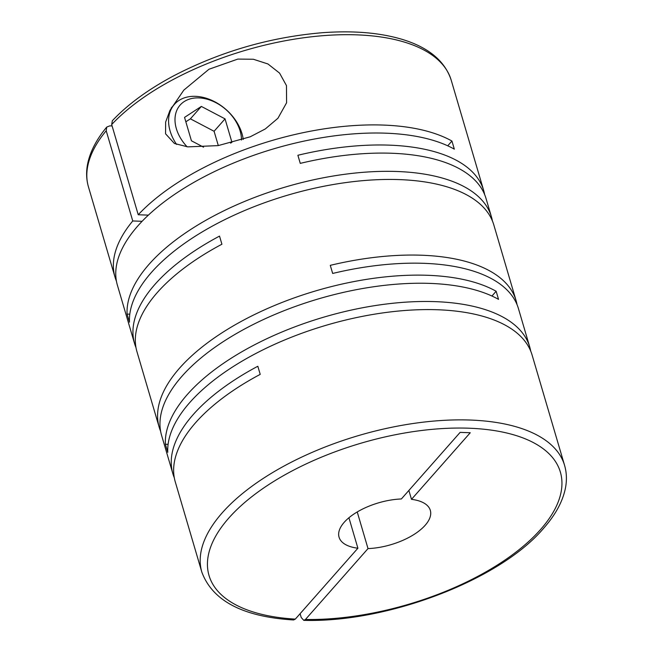 <?xml version="1.0" encoding="UTF-8"?>
<svg xmlns="http://www.w3.org/2000/svg" width="653" height="653" viewBox="0 0 653 653"><rect width="100%" height="100%" fill="white"/><g stroke="black" fill="none" stroke-linecap="round" stroke-linejoin="round"><path stroke-width="0.98" d="M115.01 277.117L88.457 186.905A189.06 86.71 -16.4 0 1 106.202 130.747L132.755 220.967A189.06 86.71 163.6 0 0 115.01 277.117A189.06 86.71 163.6 0 0 116.422 281.108M530.701 351.053A189.06 86.71 163.6 0 0 529.722 346.939A189.06 86.71 163.6 0 0 381.27 304.682A189.06 86.71 163.6 0 0 187.378 394.436A189.06 86.71 163.6 0 0 165.389 444.236L167.772 452.341A189.06 86.71 163.6 0 1 189.77 402.542A189.06 86.71 163.6 0 1 383.654 312.795A189.06 86.71 163.6 0 1 532.105 355.044L564.567 465.328A189.06 86.71 -16.4 0 0 416.116 423.079A189.06 86.71 -16.4 0 0 222.224 512.825A189.06 86.71 -16.4 0 0 201.826 572.093L175.273 481.873A189.06 86.71 163.6 0 1 195.671 422.613A189.06 86.71 163.6 0 1 260.212 374.373L257.829 366.26A189.06 86.71 163.6 0 0 193.288 414.508A189.06 86.71 163.6 0 0 172.89 473.768L161.609 435.453A189.06 86.71 163.6 0 1 182.007 376.193A189.06 86.71 163.6 0 1 498.533 299.368L496.149 291.262A189.06 86.71 163.6 0 0 179.624 368.08A189.06 86.71 163.6 0 0 159.226 427.34L136.967 351.722A189.06 86.71 163.6 0 1 157.365 292.462A189.06 86.71 163.6 0 1 221.914 244.222L219.522 236.108A189.06 86.71 163.6 0 0 154.981 284.357A189.06 86.71 163.6 0 0 134.583 343.617A189.06 86.71 163.6 0 0 135.987 347.608M517.037 304.633A189.06 86.71 163.6 0 0 516.058 300.511L493.807 224.893A189.06 86.71 163.6 0 0 345.355 182.644A189.06 86.71 163.6 0 0 151.463 272.391A189.06 86.71 163.6 0 0 129.474 322.19L127.082 314.085A189.06 86.71 163.6 0 1 149.072 264.285A189.06 86.71 163.6 0 1 342.964 174.531A189.06 86.71 163.6 0 1 491.415 216.788A189.06 86.71 163.6 0 1 492.395 220.902M148.378 215.131L138.232 214.755A189.06 86.71 163.6 0 1 451.933 141.04L454.317 149.145A189.06 86.71 163.6 0 0 137.799 225.971A189.06 86.71 163.6 0 0 117.401 285.23L134.583 343.617M138.232 214.755L111.679 124.543A189.06 86.71 -16.4 0 1 305.58 37.515A189.06 86.71 -16.4 0 1 451.199 80.148L483.661 190.431A189.06 86.71 163.6 0 0 297.882 155.267L300.266 163.372A189.06 86.71 163.6 0 1 486.044 198.536L491.415 216.788M484.64 194.545A189.06 86.71 163.6 0 0 483.661 190.431M286.463 85.608L279.582 73.12L267.942 63.97L253.348 59.243L237.79 59.088L208.944 69.267L183.828 90.114L169.96 110.39L165.642 122.07L165.552 133.8L174.433 143.497L187.803 146.868L218.126 145.619L250.213 136.795L265.33 128.927L277.925 118.266L286.594 102.782L286.463 85.608M172.89 473.768A189.06 86.71 163.6 0 0 174.294 477.759M159.226 427.34A189.06 86.71 163.6 0 0 160.63 431.331M529.722 346.939L518.449 308.624A189.06 86.71 163.6 0 0 332.671 273.452L330.279 265.347A189.06 86.71 163.6 0 1 516.058 300.511M564.567 465.328C566.804 473.033 567 481.081 565.147 489.489C562.217 502.451 555.017 515.397 543.565 528.342C499.896 579.995 387.4 622.872 303.776 620.35L301.221 617.509L300.102 613.698M348.922 517.747L357.893 548.218A47.563 21.818 -16.4 0 1 339.062 537.207A47.563 21.818 -16.4 0 1 344.196 522.302A47.563 21.818 -16.4 0 1 401.358 498.965L460.136 432.376L470.258 432.743L411.488 499.341A47.563 21.818 -16.4 0 1 430.319 510.352A47.563 21.818 -16.4 0 1 368.014 548.593L357.232 511.952M243.234 139.448A42.208 30.307 41.4 0 0 241.985 133.628A42.208 30.307 41.4 0 0 211.246 100.089A42.208 30.307 41.4 0 0 174.4 104.382A42.208 30.307 41.4 0 0 170.107 131A42.208 30.307 41.4 0 0 176.579 144.411M241.488 140.036A37.458 26.895 41.4 0 0 240.133 131A37.458 26.895 41.4 0 0 198.839 97.901A37.458 26.895 41.4 0 0 176.351 128.665A37.458 26.895 41.4 0 0 187.125 146.794M357.893 548.218L295.327 619.101L293.589 619.975M132.755 220.967L142.101 221.302M106.202 130.747L106.741 127.074L109.777 125.866L112.096 125.956M408.876 490.46L411.488 499.341M303.776 620.35L305.449 619.477L368.014 548.593M451.933 141.04L447.729 145.807M218.306 145.595L214.086 131.277L190.398 118.838L185.844 121.801M230.623 143.138L231.929 142.281L225.04 118.87L201.353 106.423L184.546 117.393L191.435 140.795L203.573 147.178M190.398 118.838L201.353 106.423M214.086 131.277L225.04 118.87M451.199 80.148C444.873 60.884 428.384 47.245 401.734 39.237C379.385 32.626 352.881 30.454 322.215 32.723C269.95 37.18 220.428 51.563 173.641 75.854C148.207 89.42 127.776 104.374 112.349 120.723L111.679 124.543M168.107 444.334L165.389 444.236M496.149 291.262L491.938 296.029M129.8 314.183L127.082 314.085M295.327 619.101A183.118 83.984 -16.4 0 1 228.779 518.082A183.118 83.984 -16.4 0 1 469.034 428.213A183.118 83.984 -16.4 0 1 540.594 529.477A183.118 83.984 -16.4 0 1 305.449 619.477M174.4 104.382L171.176 108.039M201.826 572.093C212.486 600.874 243.071 616.84 293.581 619.975M88.457 186.905C86.237 179.24 86.033 171.233 87.853 162.866C90.514 150.949 96.807 139.024 106.741 127.074"/></g></svg>
